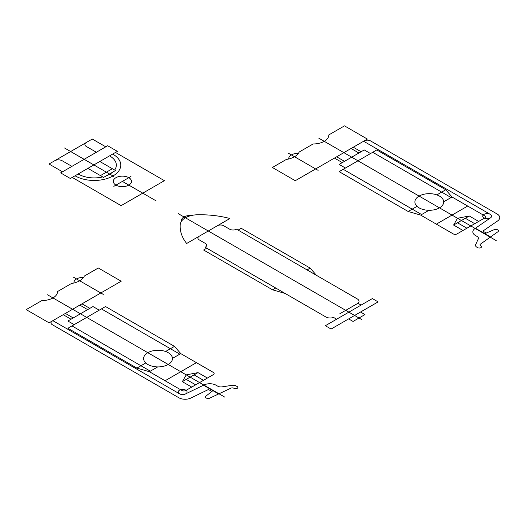 <?xml version="1.0" encoding="UTF-8"?>
<svg xmlns="http://www.w3.org/2000/svg" width="524" height="524" viewBox="0 0 524 524"><rect width="100%" height="100%" fill="white"/><g stroke="black" fill="none" stroke-linecap="round" stroke-linejoin="round"><path stroke-width="0.79" d="M207.406 378.046L198 372.616L186.243 374.876L182.326 381.662L191.732 387.092M203.489 380.306L194.083 374.876M195.649 384.832L186.243 379.402M191.391 215.508A8.869 5.122 0 0 0 181.474 221.233M229.931 218.508A70.943 40.957 0 0 0 197.116 214.794A17.737 10.238 0 0 0 185.411 217.781A17.737 10.238 0 0 0 180.236 224.541A70.943 40.957 0 0 0 186.662 243.483L229.931 218.508M157.731 366.905L149.405 371.706L165.086 380.758L196.434 362.66L180.76 353.608L174.492 346.371L105.514 306.547L67.897 328.266L136.875 368.09L145.77 362.955M147.84 364.468A14.41 8.319 0 0 0 171.951 360.741A14.41 8.319 0 0 0 154.298 350.549A14.41 8.319 0 0 0 147.84 364.468M174.492 346.371L165.597 351.506M150.349 371.169L71.971 325.915M179.817 354.152L101.44 308.905M149.405 371.706L136.875 368.09M180.76 353.608L172.435 358.416M99.246 310.169L92.977 306.547L67.897 321.029L74.166 324.651M198 372.616L182.326 381.662M52.289 321.068A4.434 2.561 0 0 0 52.289 324.683L178.848 397.755A8.869 5.122 0 0 0 190.821 398.057L208.46 389.509L211.853 391.467M361.088 305.092L325.352 325.725L331.089 329.039L378.112 301.889L372.374 298.575L361.088 305.092L357.971 303.291A5.987 3.458 0 0 0 357.257 298.896L236.514 229.184A4.88 2.817 0 0 1 229.617 229.184L223.656 225.746A4.434 2.561 0 0 0 217.388 225.746L199.205 236.245A4.434 2.561 0 0 0 199.205 239.861L205.159 243.3A4.88 2.817 0 0 1 205.159 247.282L325.908 316.994A5.987 3.458 0 0 0 333.513 317.406L336.637 319.208M52.911 320.701L179.516 393.799A4.434 2.561 0 0 0 185.503 393.95L204.124 384.93A8.869 5.122 0 0 1 216.091 385.232L217.774 386.201A4.434 2.561 0 0 0 222.052 386.863L231.968 385.343A4.434 2.561 0 0 1 236.245 386.005L237.156 386.535A2.214 1.277 0 0 1 237.176 388.349A2.214 1.277 0 0 1 234.025 388.343L233.874 388.258A2.214 1.277 0 0 0 231.032 388.114L209.77 398.135A2.64 1.526 0 0 1 206.266 398.024A2.64 1.526 0 0 1 206.063 396L212.914 390.635M203.528 385.219L218.652 393.95M100.444 175.606L112.359 168.728M87.901 168.361L103.575 177.413L115.49 170.536L99.815 161.484L117.376 151.351L107.656 145.738L60.627 172.887L70.347 178.501L99.815 161.484M71.912 166.37L62.192 160.763A5.338 3.085 0 0 0 54.987 160.58L86.336 142.482A4.893 2.83 0 0 0 86.65 146.641L96.37 152.255M348.643 318.9L353.058 321.448L364.973 314.57L360.558 312.022M339.788 313.784L357.971 303.291M185.503 393.95A4.434 2.561 0 0 0 184.173 389.581A4.434 2.561 0 0 0 178.291 392.437A4.434 2.561 0 0 0 185.503 393.95M178.298 213.674L361.92 319.686M165.086 380.758L182.011 390.531A2.659 1.533 0 0 0 185.778 390.531L213.366 374.608A2.659 1.533 0 0 0 213.366 372.433L196.434 362.66M220.833 223.755L195.753 238.237M79.812 305.099L87.646 309.625M89.84 308.361L82.006 303.835M65.389 313.424L73.229 317.95M63.194 314.695L71.035 319.221M83.545 277.465A8.869 5.122 0 0 0 73.956 282.999M103.287 294.396L73.321 277.104M224.96 397.231L47.533 294.789M98.309 267.993L121.195 281.211L49.086 322.836L26.2 309.625L41.874 300.573A15.615 9.013 0 0 0 57.548 291.527L71.5 283.471A17.737 10.238 0 0 0 84.357 276.05L98.309 267.993M285.108 293.44L272.572 289.824L275.703 288.01M316.457 275.342L310.188 268.105L241.217 228.281L238.079 230.088M310.188 268.105L307.057 269.912M206.731 248.193L203.594 250L272.572 289.824M115.49 152.438L164.398 180.675L121.136 205.65L72.227 177.413M62.507 171.8L49.027 164.019L92.29 139.043L105.776 146.825M115.961 185.11A9.091 5.247 0 0 0 131.17 182.752A9.091 5.247 0 0 0 120.035 176.326A9.091 5.247 0 0 0 115.961 185.11M113.819 186.347L130.961 176.45M113.819 176.45L64.557 148.01M122.387 181.396L156.106 200.862M82.884 158.589L105.462 171.623M78.495 174.158A22.165 12.799 0 0 0 102.717 176.916M114.632 170.038A22.165 12.799 0 0 0 109.85 156.054M106.418 175.776A22.165 12.799 0 0 0 112.653 172.173M75.05 175.782A26.6 15.36 0 0 0 112.981 175.966A26.6 15.36 0 0 0 112.667 154.069M313.142 143.962A15.615 9.013 0 0 0 328.817 134.91L344.491 125.865L367.376 139.076L295.267 180.708L272.382 167.49L286.333 159.44A17.737 10.238 0 0 0 299.191 152.019L313.142 143.962M496.228 240.614L318.795 138.179M318.12 170.366L288.154 153.067M298.379 153.434A8.869 5.122 0 0 0 288.783 158.969M353.268 147.218L361.108 151.744L364.239 149.936L370.514 153.558L376.782 149.936L445.754 189.76L452.022 196.998L484.628 215.823A2.659 1.533 0 0 1 484.628 217.991L457.039 233.92A2.659 1.533 0 0 1 453.28 233.92L420.674 215.095L428.992 210.288M351.073 148.488L358.914 153.015M420.674 215.095L408.137 211.48L339.159 171.656L345.434 168.034L339.159 164.418L342.296 162.604L334.456 158.078M336.65 156.814L344.491 161.34M484.805 233.665L494.093 229.709A2.64 1.526 0 0 1 497.597 229.82A2.64 1.526 0 0 1 497.8 231.844L480.436 244.119A2.214 1.277 0 0 0 480.685 245.763L480.836 245.848A2.214 1.277 0 0 1 480.849 247.669A2.214 1.277 0 0 1 477.698 247.656L476.781 247.132A4.434 2.561 0 0 1 475.635 244.662L478.274 238.937A4.434 2.561 0 0 0 477.128 236.468L475.445 235.499A8.869 5.122 0 0 1 474.921 228.588L490.549 217.833A4.434 2.561 0 0 0 487.923 213.668A4.434 2.561 0 0 0 482.984 217.067A4.434 2.561 0 0 0 490.549 217.833A4.434 2.561 0 0 0 490.287 214.382L363.682 141.284M486.252 233.049L482.859 231.091L497.662 220.905A8.869 5.122 0 0 0 497.138 213.995L370.579 140.923A4.434 2.561 0 0 0 364.304 140.923M475.419 228.241L490.543 236.972M462.993 230.481L453.594 225.051L469.268 215.999L478.674 221.429M342.296 162.604L361.108 151.744M467.696 206.043L436.348 224.148M421.61 214.552L343.24 169.304M451.085 197.541L372.708 152.287M408.137 211.48L417.032 206.345M436.859 194.895L445.754 189.76M345.434 168.034L370.514 153.558M419.102 207.858A14.41 8.319 0 0 0 443.212 204.124A14.41 8.319 0 0 0 425.567 193.939A14.41 8.319 0 0 0 419.102 207.858M443.704 201.799L452.022 196.998M453.594 225.051L457.511 218.266L469.268 215.999M474.751 223.696L465.345 218.266M466.917 228.222L457.511 222.792"/></g></svg>
